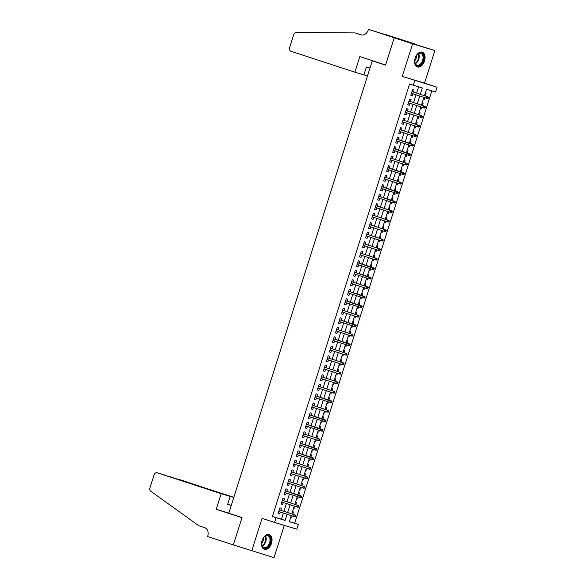 <?xml version="1.0" encoding="UTF-8"?>
<svg xmlns="http://www.w3.org/2000/svg" width="587" height="587" viewBox="0 0 587 587"><rect width="100%" height="100%" fill="white"/><g stroke="black" fill="none" stroke-linecap="round" stroke-linejoin="round"><path stroke-width="0.88" d="M271.495 543.349A7.778 4.901 108.1 0 0 269.22 534.537A7.778 4.901 108.1 0 0 262.103 540.51A7.778 4.901 108.1 0 0 264.385 549.322A7.778 4.901 108.1 0 0 271.495 543.349M424.511 60.975A7.778 4.901 108.1 0 0 422.236 52.162A7.778 4.901 108.1 0 0 415.119 58.135A7.778 4.901 108.1 0 0 417.401 66.947A7.778 4.901 108.1 0 0 424.511 60.975M289.354 521.623L298.357 524.433L296.846 529.188L274.577 522.452L276.081 517.697L285.113 520.427L287.072 514.256M378.666 62.743L372.297 60.813L228.783 513.243L242.02 517.573L233.355 544.897L274.019 557.65L284.255 525.38M372.297 60.813L385.542 65.142L394.207 37.817L434.872 50.57L412.595 43.834L402.271 76.391L437.051 87.214L435.547 91.968L426.514 89.239L424.467 95.681M402.271 76.391L424.548 83.127L434.872 50.57M424.548 83.127L437.051 87.214M294.681 523.23L431.841 90.846M394.207 37.817L412.595 43.834M280.806 510.294L281.437 508.291L279.933 507.836L278.128 513.537L279.632 513.992L280.256 512.025M283.822 500.784L284.453 498.789L282.949 498.334L281.144 504.035L282.648 504.49L283.272 502.523M286.838 491.282L287.469 489.279L285.964 488.824L284.159 494.525L285.664 494.98L286.287 493.014M289.853 481.78L290.484 479.777L288.98 479.322L287.168 485.023L288.679 485.478L289.303 483.512M292.869 472.271L293.5 470.275L291.996 469.82L290.183 475.521L291.688 475.976L292.319 474.01M295.877 462.769L296.516 460.766L295.012 460.311L293.199 466.012L294.703 466.467L295.327 464.5M298.893 453.259L299.531 451.264L298.027 450.809L296.215 456.51L297.719 456.965L298.343 454.998M301.909 443.757L302.547 441.754L301.043 441.299L299.231 447.008L300.735 447.463L301.358 445.496M304.924 434.255L305.563 432.252L304.059 431.797L302.246 437.498L303.75 437.953L304.374 435.987M307.94 424.746L308.579 422.75L307.074 422.295L305.262 427.996L306.766 428.451L307.39 426.485M310.956 415.244L311.594 413.241L310.083 412.786L308.278 418.487L309.782 418.949L310.406 416.975M313.972 405.742L314.603 403.739L313.098 403.284L311.293 408.985L312.798 409.44L313.421 407.473M316.987 396.232L317.618 394.237L316.114 393.782L314.309 399.483L315.813 399.938L316.437 397.971M320.003 386.73L320.634 384.727L319.13 384.272L317.325 389.973L318.829 390.428L319.453 388.462M323.019 377.221L323.65 375.225L322.146 374.77L320.341 380.471L321.845 380.926L322.468 378.96M326.034 367.719L326.666 365.716L325.161 365.261L323.349 370.969L324.86 371.424L325.484 369.458M329.05 358.217L329.681 356.214L328.177 355.759L326.365 361.46L327.869 361.915L328.5 359.948M332.059 348.707L332.697 346.712L331.193 346.257L329.38 351.958L330.885 352.413L331.508 350.446M335.074 339.205L335.713 337.202L334.208 336.747L332.396 342.456L333.9 342.911L334.524 340.937M338.09 329.703L338.728 327.7L337.224 327.245L335.412 332.946L336.916 333.401L337.54 331.435M341.106 320.194L341.744 318.198L340.24 317.743L338.428 323.444L339.932 323.899L340.555 321.933M344.121 310.692L344.76 308.689L343.256 308.234L341.443 313.935L342.947 314.39L343.571 312.423M347.137 301.182L347.775 299.187L346.264 298.732L344.459 304.433L345.963 304.888L346.587 302.921M350.153 291.68L350.784 289.677L349.28 289.222L347.475 294.931L348.979 295.386L349.603 293.419M353.169 282.178L353.8 280.175L352.295 279.72L350.49 285.421L351.995 285.876L352.618 283.91M356.184 272.669L356.815 270.673L355.311 270.218L353.506 275.919L355.01 276.374L355.634 274.408M359.2 263.167L359.831 261.164L358.327 260.709L356.522 266.417L358.026 266.872L358.65 264.898M362.216 253.665L362.847 251.662L361.343 251.207L359.53 256.908L361.042 257.363L361.665 255.396M365.231 244.155L365.862 242.16L364.358 241.705L362.546 247.406L364.05 247.861L364.681 245.894M368.24 234.653L368.878 232.65L367.374 232.195L365.562 237.896L367.066 238.351L367.689 236.385M371.255 225.151L371.894 223.148L370.39 222.693L368.577 228.394L370.081 228.849L370.705 226.883M374.271 215.642L374.91 213.639L373.405 213.184L371.593 218.892L373.097 219.347L373.721 217.381M377.287 206.14L377.925 204.137L376.421 203.682L374.609 209.383L376.113 209.838L376.737 207.871M380.303 196.63L380.941 194.635L379.437 194.18L377.624 199.881L379.129 200.336L379.752 198.369M383.318 187.128L383.957 185.125L382.445 184.67L380.64 190.379L382.144 190.834L382.768 188.867M386.334 177.626L386.965 175.623L385.461 175.168L383.656 180.869L385.16 181.324L385.784 179.358M389.35 168.117L389.981 166.121L388.477 165.666L386.672 171.367L388.176 171.822L388.799 169.856M392.365 158.615L392.997 156.612L391.492 156.157L389.687 161.858L391.191 162.313L391.815 160.346M395.381 149.113L396.012 147.11L394.508 146.655L392.703 152.356L394.207 152.811L394.831 150.844M398.397 139.603L399.028 137.6L397.524 137.145L395.711 142.854L397.223 143.309L397.847 141.342M401.413 130.101L402.044 128.098L400.539 127.643L398.727 133.344L400.231 133.799L400.862 131.833M404.421 120.592L405.059 118.596L403.555 118.141L401.743 123.842L403.247 124.297L403.871 122.331M407.437 111.09L408.075 109.087L406.571 108.632L404.759 114.34L406.263 114.795L406.886 112.829M410.452 101.588L411.091 99.585L409.587 99.13L407.774 104.831L409.278 105.286L409.902 103.319M423.381 99.108L424.335 99.423L424.871 97.728M425.421 95.989L426.147 93.722L425.186 93.428M421.319 108.925L420.358 108.639L421.319 108.925L421.855 107.23M422.413 105.499L423.132 103.224L422.17 102.938M418.304 118.435L417.342 118.141L418.304 118.435L418.847 116.732M419.397 115.001L420.116 112.733L419.155 112.44M414.334 127.628L415.288 127.937L415.831 126.242M416.381 124.503L417.1 122.235L416.139 121.942M412.272 137.446L411.311 137.153L412.272 137.446L412.815 135.744M413.365 134.012L414.084 131.737L413.123 131.451M409.256 146.948L408.295 146.655L409.256 146.948L409.799 145.253M410.35 143.514L411.069 141.247L410.108 140.953M405.287 156.142L406.248 156.45L406.784 154.755M407.334 153.016L408.053 150.749L407.092 150.455M402.278 165.644L403.232 165.96L403.768 164.257M404.318 162.526L405.037 160.251L404.076 159.965M399.263 175.146L400.217 175.462L400.752 173.767M401.303 172.028L402.022 169.76L401.06 169.467M396.247 184.656L397.201 184.964L397.737 183.269M398.287 181.537L399.006 179.262L398.045 178.976M393.231 194.158L394.185 194.473L394.721 192.771M395.271 191.039L395.99 188.772L395.029 188.478M390.216 203.667L391.169 203.975L391.705 202.28M392.255 200.541L392.982 198.274L392.021 197.98M387.2 213.169L388.154 213.477L388.689 211.782M389.24 210.051L389.966 207.776L389.005 207.49M384.184 222.671L385.138 222.987L385.681 221.292M386.231 219.553L386.95 217.285L385.989 216.992M381.168 232.181L382.122 232.489L382.665 230.794M383.216 229.055L383.935 226.787L382.973 226.494M379.107 241.998L378.145 241.705L379.107 241.998L379.65 240.296M380.2 238.564L380.919 236.29L379.958 236.003M376.091 251.5L375.13 251.207L376.091 251.5L376.634 249.805M377.184 248.066L377.903 245.799L376.942 245.505M373.075 261.002L372.114 260.716L373.075 261.002L373.618 259.307M374.168 257.576L374.888 255.301L373.926 255.015M370.067 270.512L369.106 270.218L370.067 270.512L370.602 268.809M371.153 267.078L371.872 264.803L370.911 264.517M367.051 280.014L366.09 279.72L367.051 280.014L367.587 278.319M368.137 276.58L368.856 274.312L367.895 274.019M363.082 289.208L364.035 289.516L364.571 287.821M365.121 286.089L365.84 283.815L364.879 283.528M360.066 298.71L361.02 299.025L361.555 297.33M362.106 295.591L362.825 293.324L361.863 293.03M357.05 308.219L358.004 308.527L358.54 306.832M359.09 305.093L359.809 302.826L358.848 302.532M354.034 317.721L354.988 318.037L355.524 316.334M356.074 314.603L356.801 312.328L355.839 312.042M351.019 327.223L351.973 327.539L352.508 325.844M353.058 324.105L353.785 321.837L352.824 321.544M348.003 336.733L348.957 337.041L349.5 335.346M350.05 333.614L350.769 331.339L349.808 331.046M344.987 346.235L345.941 346.55L346.484 344.848M347.034 343.116L347.753 340.842L346.792 340.555M342.925 356.052L341.964 355.759L342.925 356.052L343.468 354.357M344.019 352.618L344.738 350.351L343.777 350.057M339.91 365.554L338.948 365.268L339.91 365.554L340.453 363.859M341.003 362.128L341.722 359.853L340.761 359.567M336.894 375.064L335.933 374.77L336.894 375.064L337.437 373.361M337.987 371.63L338.706 369.362L337.745 369.069M333.886 384.566L332.924 384.28L333.886 384.566L334.421 382.871M334.972 381.132L335.691 378.864L334.729 378.571M329.916 393.76L330.87 394.075L331.406 392.373M331.956 390.641L332.675 388.367L331.714 388.08M327.854 403.577L326.893 403.284L327.854 403.577L328.39 401.882M328.94 400.143L329.659 397.876L328.698 397.582M323.885 412.771L324.838 413.079L325.374 411.384M325.924 409.645L326.643 407.378L325.682 407.084M320.869 422.273L321.823 422.589L322.358 420.886M322.909 419.155L323.628 416.88L322.667 416.594M317.853 431.783L318.807 432.091L319.343 430.396M319.893 428.657L320.619 426.389L319.658 426.096M314.837 441.285L315.791 441.593L316.327 439.898M316.877 438.166L317.604 435.892L316.642 435.605M311.822 450.787L312.776 451.102L313.319 449.4M313.869 447.668L314.588 445.401L313.627 445.107M308.806 460.296L309.76 460.604L310.303 458.909M310.853 457.17L311.572 454.903L310.611 454.609M305.79 469.798L306.744 470.114L307.287 468.411M307.837 466.68L308.557 464.405L307.595 464.119M302.775 479.3L303.728 479.616L304.271 477.921M304.822 476.182L305.541 473.914L304.58 473.621M299.759 488.81L300.713 489.118L301.256 487.423M301.806 485.684L302.525 483.417L301.564 483.123M297.704 498.627L296.743 498.334L297.704 498.627L298.24 496.925M298.79 495.193L299.509 492.919L298.548 492.632M294.689 508.129L293.727 507.836L294.689 508.129L295.224 506.434M295.775 504.695L296.494 502.428L295.532 502.134M423.374 99.13L424.335 99.423M414.327 127.65L415.288 127.937M405.287 156.164L406.248 156.45M402.271 165.666L403.232 165.96M399.255 175.168L400.217 175.462M396.24 184.678L397.201 184.964M393.224 194.18L394.185 194.473M390.208 203.689L391.169 203.975M387.193 213.191L388.154 213.477M384.177 222.693L385.138 222.987M381.161 232.203L382.122 232.489M363.074 289.23L364.035 289.516M360.058 298.732L361.02 299.025M357.043 308.241L358.004 308.527M354.027 317.743L354.988 318.037M351.011 327.245L351.973 327.539M347.996 336.755L348.957 337.041M344.98 346.257L345.941 346.55M329.909 393.782L330.87 394.075M323.877 412.793L324.838 413.079M320.862 422.295L321.823 422.589M317.846 431.797L318.807 432.091M314.83 441.307L315.791 441.593M311.814 450.809L312.776 451.102M308.799 460.318L309.76 460.604M305.783 469.82L306.744 470.114M302.767 479.322L303.728 479.616M299.752 488.832L300.713 489.118M292.517 511.644L293.478 511.93L292.759 514.205M291.673 517.631L290.719 517.323L291.673 517.631L292.209 515.936M420.285 94.309L422.302 87.962L409.594 84.029L272.405 516.494L281.437 519.224L283.396 513.053M283.947 511.321L286.405 503.551M286.955 501.812L289.42 494.041M289.971 492.31L292.436 484.539M292.986 482.8L295.452 475.037M296.002 473.298L298.467 465.528M299.018 463.796L301.483 456.026M302.034 454.287L304.499 446.516M305.049 444.785L307.515 437.014M308.065 435.283L310.53 427.512M311.081 425.773L313.546 418.003M314.096 416.271L316.562 408.501M317.112 406.762L319.577 398.999M320.128 397.26L322.586 389.489M323.136 387.758L325.602 379.987M326.152 378.248L328.617 370.478M329.168 368.746L331.633 360.976M332.183 359.244L334.649 351.474M335.199 349.735L337.664 341.964M338.215 340.233L340.68 332.462M341.23 330.723L343.696 322.96M344.246 321.221L346.712 313.451M347.262 311.719L349.727 303.949M350.278 302.21L352.743 294.439M353.293 292.708L355.759 284.937M356.309 283.205L358.767 275.435M359.317 273.696L361.783 265.926M362.333 264.194L364.798 256.424M365.349 254.692L367.814 246.922M368.365 245.183L370.83 237.412M371.38 235.68L373.846 227.91M374.396 226.171L376.861 218.408M377.412 216.669L379.877 208.899M380.427 207.167L382.893 199.397M383.443 197.658L385.908 189.887M386.459 188.156L388.924 180.385M389.474 178.653L391.94 170.883M392.49 169.144L394.948 161.374M395.499 159.642L397.964 151.872M398.514 150.133L400.98 142.37M401.53 140.631L403.995 132.86M404.546 131.128L407.011 123.358M407.561 121.619L410.027 113.849M410.577 112.117L413.043 104.347M413.593 102.615L416.058 94.845M416.609 93.106L418.597 86.839M413.468 92.078L414.106 90.082L412.602 89.628L410.79 95.329L412.294 95.784L412.918 93.817M274.577 522.452L262.066 518.358L251.742 550.914M272.405 516.494L276.081 517.697M413.27 85.232L414.774 80.478M291.255 515.628L289.325 521.704L298.357 524.433M423.917 97.413L421.451 105.183M420.901 106.922L418.443 114.685M417.893 116.424L415.427 124.195M414.877 125.926L412.412 133.697M411.861 135.436L409.396 143.206M408.846 144.938L406.38 152.708M405.83 154.44L403.364 162.21M402.814 163.949L400.349 171.72M399.798 173.451L397.333 181.222M396.783 182.953L394.317 190.724M393.767 192.463L391.302 200.233M390.751 201.965L388.286 209.735M387.736 211.474L385.27 219.245M384.72 220.976L382.262 228.747M381.711 230.478L379.246 238.249M378.696 239.988L376.23 247.758M375.68 249.49L373.215 257.26M372.664 258.992L370.199 266.762M369.649 268.501L367.183 276.272M366.633 278.003L364.167 285.774M363.617 287.513L361.152 295.276M360.601 297.015L358.136 304.785M357.586 306.517L355.12 314.287M354.57 316.026L352.105 323.797M351.554 325.528L349.089 333.299M348.539 335.03L346.081 342.801M345.53 344.54L343.065 352.31M342.514 354.042L340.049 361.812M339.499 363.551L337.033 371.314M336.483 373.053L334.018 380.824M333.467 382.555L331.002 390.326M330.452 392.065L327.986 399.835M327.436 401.567L324.971 409.337M324.42 411.069L321.955 418.839M321.405 420.578L318.939 428.349M318.389 430.08L315.923 437.851M315.373 439.59L312.908 447.353M312.357 449.092L309.899 456.862M309.349 458.594L306.884 466.364M306.333 468.103L303.868 475.874M303.318 477.605L300.852 485.376M300.302 487.107L297.836 494.878M297.286 496.617L294.821 504.387M294.27 506.119L291.805 513.889M287.623 512.524L290.088 504.754M290.638 503.015L293.104 495.245M293.654 493.513L296.119 485.743M296.67 484.004L299.128 476.24M299.678 474.501L302.144 466.731M302.694 464.999L305.159 457.229M305.71 455.49L308.175 447.72M308.725 445.988L311.191 438.218M311.741 436.486L314.206 428.715M314.757 426.976L317.222 419.206M317.772 417.474L320.238 409.704M320.788 407.965L323.254 400.202M323.804 398.463L326.269 390.693M326.82 388.961L329.285 381.19M329.835 379.451L332.301 371.681M332.851 369.949L335.309 362.179M335.859 360.447L338.325 352.677M338.875 350.938L341.341 343.168M341.891 341.436L344.356 333.665M344.907 331.926L347.372 324.163M347.922 322.424L350.388 314.654M350.938 312.922L353.403 305.152M353.954 303.413L356.419 295.643M356.969 293.911L359.435 286.14M359.985 284.409L362.45 276.638M363.001 274.899L365.466 267.129M366.017 265.397L368.482 257.627M369.032 255.888L371.49 248.125M372.041 246.386L374.506 238.615M375.056 236.884L377.522 229.113M378.072 227.374L380.537 219.604M381.088 217.872L383.553 210.102M384.103 208.37L386.569 200.6M387.119 198.861L389.585 191.091M390.135 189.359L392.6 181.588M393.151 179.857L395.616 172.086M396.166 170.347L398.632 162.577M399.182 160.845L401.647 153.075M402.198 151.336L404.663 143.566M405.213 141.834L407.672 134.063M408.222 132.332L410.687 124.561M411.238 122.822L413.703 115.052M414.253 113.32L416.719 105.55M417.269 103.818L419.734 96.048M281.437 519.224L285.113 520.427M410.797 95.292L412.294 95.784M407.789 104.802L409.278 105.286M404.773 114.304L406.263 114.795M401.757 123.806L403.247 124.297M398.742 133.315L400.231 133.799M395.726 142.817L397.223 143.309M392.71 152.319L394.207 152.811M389.695 161.829L391.191 162.313M386.679 171.331L388.176 171.822M383.663 180.84L385.16 181.324M380.647 190.342L382.144 190.834M377.632 199.844L379.129 200.336M374.616 209.354L376.113 209.838M371.608 218.856L373.097 219.347M368.592 228.358L370.081 228.849M365.576 237.867L367.066 238.351M362.561 247.369L364.05 247.861M359.545 256.879L361.042 257.363M356.529 266.381L358.026 266.872M353.513 275.883L355.01 276.374M350.498 285.392L351.995 285.876M347.482 294.894L348.979 295.386M344.466 304.396L345.963 304.888M341.451 313.906L342.947 314.39M338.435 323.408L339.932 323.899M335.426 332.917L336.916 333.401M332.411 342.419L333.9 342.911M329.395 351.921L330.885 352.413M326.379 361.431L327.869 361.915M323.364 370.933L324.86 371.424M320.348 380.435L321.845 380.926M317.332 389.944L318.829 390.428M314.316 399.446L315.813 399.938M311.301 408.956L312.798 409.44M308.285 418.458L309.782 418.949M305.269 427.96L306.766 428.451M302.261 437.469L303.75 437.953M299.245 446.971L300.735 447.463M296.23 456.473L297.719 456.965M293.214 465.983L294.703 466.467M290.198 475.485L291.688 475.976M287.182 484.994L288.679 485.478M284.167 494.496L285.664 494.98M281.151 503.998L282.648 504.49M278.135 513.508L279.632 513.992M428.194 98.374L428.495 97.42L427.894 97.237L427.593 98.19L428.194 98.374L427.358 98.513L411.428 93.326M427.901 96.804L411.979 91.594L427.901 96.804L428.495 97.42M427.593 98.19L426.272 98.183L426.815 96.473L427.894 97.237M414.693 61.51A6.728 4.241 -71.9 0 1 417.166 54.562A6.728 4.241 -71.9 0 1 423.763 57.225A6.728 4.241 -71.9 0 1 419.69 65.443A6.728 4.241 -71.9 0 1 414.73 62.024A6.728 4.241 -71.9 0 1 414.693 61.51M414.716 61.862A6.23 3.933 108.1 0 0 416.924 65.172A6.23 3.933 108.1 0 0 421.15 63.235A6.23 3.933 108.1 0 0 423.058 57.262A6.23 3.933 108.1 0 0 420.798 53.322A6.23 3.933 108.1 0 0 417.063 54.686M414.686 60.821A4.439 2.796 108.1 0 0 416.484 56.073A4.439 2.796 108.1 0 0 416.425 55.508M416.88 66.727A7.726 4.872 108.1 0 0 422.097 64.276A7.726 4.872 108.1 0 0 424.438 56.902A7.726 4.872 108.1 0 0 421.686 52.038M261.677 543.878A6.728 4.241 -71.9 0 1 264.15 536.929A6.728 4.241 -71.9 0 1 270.746 539.592A6.728 4.241 -71.9 0 1 266.674 547.81A6.728 4.241 -71.9 0 1 261.714 544.391A6.728 4.241 -71.9 0 1 261.677 543.878M261.699 544.23A6.23 3.933 108.1 0 0 263.908 547.539A6.23 3.933 108.1 0 0 268.134 545.602A6.23 3.933 108.1 0 0 270.042 539.629A6.23 3.933 108.1 0 0 267.782 535.689A6.23 3.933 108.1 0 0 264.047 537.054M261.67 543.188A4.439 2.796 108.1 0 0 263.468 538.44A4.439 2.796 108.1 0 0 263.409 537.875M263.864 549.094A7.726 4.872 108.1 0 0 269.081 546.644A7.726 4.872 108.1 0 0 271.421 539.27A7.726 4.872 108.1 0 0 268.67 534.405M354.893 72.172L290.895 51.238A2.994 2.319 -73.2 0 1 289.596 47.664L293.705 34.692A2.994 2.319 -73.2 0 1 296.266 32.468L355.164 32.916L361.049 34.838A6.978 5.415 -73.2 0 0 361.144 34.868A6.978 5.415 -73.2 0 0 368.313 29.871L368.475 29.35L394.222 37.773L385.586 65.003L359.838 56.579L354.893 72.172L363.896 74.894L366.398 66.999L369.993 68.092M355.164 32.916L361.841 35.015M394.222 37.773L416.499 44.509L386.385 34.765L401.882 39.916M368.475 29.35L401.904 39.865M367.491 75.965L363.925 74.791M233.839 497.299L170.421 476.886M233.773 497.497L179.409 479.498A2.994 2.319 106.8 0 1 179.453 479.506M233.34 544.949L241.976 517.719L216.229 509.296L221.174 493.704L157.177 472.77A2.994 2.319 -73.2 0 0 157.14 472.762A2.994 2.319 -73.2 0 0 154.065 474.905L149.949 487.878A2.994 2.319 -73.2 0 0 150.749 491.194L198.832 525.739L204.716 527.669A6.978 5.415 106.8 0 1 207.754 536.004L207.593 536.525L235.46 545.587M216.229 509.296L228.827 513.104M221.174 493.704L230.177 496.426L227.668 504.314L231.263 505.407L227.705 504.218M230.177 496.426L157.177 472.77M169.907 476.717L170.413 476.776M425.179 107.876L425.48 106.922L424.878 106.746L424.577 107.692L425.179 107.876L424.342 108.015L408.413 102.835M424.885 106.306L408.963 101.096L424.885 106.306L425.48 106.922M424.577 107.692L423.256 107.685L423.799 105.976L424.878 106.746M422.163 117.378L422.464 116.431L421.862 116.248L421.561 117.202L422.163 117.378L421.327 117.517L405.397 112.337M421.87 115.808L405.947 110.598L421.87 115.808L422.464 116.431M421.561 117.202L420.241 117.195L420.784 115.485L421.862 116.248M419.147 126.887L419.448 125.934L418.847 125.75L418.546 126.704L419.147 126.887L418.311 127.027L402.381 121.839M418.854 125.317L402.931 120.108L418.854 125.317L419.448 125.934M418.546 126.704L417.225 126.697L417.768 124.987L418.847 125.75M416.132 136.389L416.432 135.443L415.831 135.259L415.53 136.206L416.132 136.389L415.295 136.529L399.365 131.349M415.53 136.206L414.209 136.206L414.752 134.489L415.838 134.819L399.916 129.61M415.831 135.259L414.752 134.489L399.908 129.632M416.432 135.443L415.838 134.819M413.116 145.892L413.417 144.945L412.815 144.762L412.514 145.715L413.116 145.892L412.279 146.038L396.35 140.851M412.514 145.715L411.201 145.708L411.736 143.998L412.822 144.321L396.9 139.119M412.815 144.762L396.893 139.141M413.417 144.945L412.822 144.321M410.1 155.401L410.401 154.447L409.799 154.264L409.499 155.217L410.1 155.401L409.264 155.54L393.334 150.353M409.499 155.217L408.185 155.21L408.728 153.5L409.807 153.831L393.884 148.621M409.799 154.264L393.877 148.643M410.401 154.447L409.807 153.831M407.084 164.903L407.385 163.956L406.784 163.773L406.483 164.72L407.084 164.903L406.248 165.042L390.318 159.862M406.483 164.72L405.169 164.72L405.712 163.003L406.791 163.333L390.869 158.123M406.784 163.773L405.712 163.003L390.861 158.152M407.385 163.956L406.791 163.333M404.069 174.412L404.37 173.459L403.768 173.275L403.467 174.229L404.069 174.412L403.232 174.552L387.303 169.364M403.467 174.229L402.154 174.222L402.697 172.512L403.775 172.842L387.853 167.633M403.768 173.275L387.846 167.655M404.37 173.459L403.775 172.842M401.053 183.914L401.361 182.961L400.76 182.784L400.451 183.731L401.053 183.914L400.224 184.054L384.287 178.874M400.451 183.731L399.138 183.724L399.681 182.014L400.76 182.344L384.837 177.135M400.76 182.784L399.681 182.014L384.83 177.157M401.361 182.961L400.76 182.344M398.045 193.417L398.346 192.47L397.744 192.287L397.443 193.24L398.045 193.417L397.208 193.556L381.271 188.376M397.443 193.24L396.122 193.233L396.665 191.523L397.751 191.846L381.821 186.637M397.744 192.287L381.814 186.666M398.346 192.47L397.751 191.846M395.029 202.926L395.33 201.972L394.728 201.789L394.427 202.742L395.029 202.926L394.193 203.065L378.255 197.878M394.427 202.742L393.107 202.735L393.65 201.025L394.735 201.356L378.806 196.146M394.728 201.789L378.798 196.168M395.33 201.972L394.735 201.356M392.013 212.428L392.314 211.481L391.712 211.298L391.412 212.245L392.013 212.428L391.177 212.567L375.247 207.387M391.412 212.245L390.091 212.245L390.634 210.528L391.72 210.858L375.797 205.648M391.712 211.298L390.634 210.528L375.783 205.67M392.314 211.481L391.72 210.858M388.998 221.93L389.298 220.983L388.697 220.8L388.396 221.754L388.998 221.93L388.161 222.077L372.231 216.889M388.704 220.36L372.782 215.158L388.704 220.36L389.298 220.983M388.396 221.754L387.075 221.747L387.618 220.037L388.697 220.8M385.982 231.439L386.283 230.486L385.681 230.302L385.38 231.256L385.982 231.439L385.145 231.579L369.216 226.391M385.688 229.869L369.766 224.66L385.688 229.869L386.283 230.486M385.38 231.256L384.059 231.249L384.602 229.539L385.681 230.302M382.966 240.941L383.267 239.995L382.665 239.812L382.364 240.758L382.966 240.941L382.13 241.081L366.2 235.901M382.364 240.758L381.044 240.758L381.587 239.041L382.673 239.371L366.75 234.162M382.665 239.812L381.587 239.041L366.743 234.191M383.267 239.995L382.673 239.371M379.95 250.451L380.251 249.497L379.65 249.314L379.349 250.267L379.95 250.451L379.114 250.59L363.184 245.403M379.657 248.873L363.735 243.671L379.657 248.873L380.251 249.497M379.349 250.267L378.028 250.26L378.571 248.55L379.65 249.314M376.935 259.953L377.236 258.999L376.634 258.823L376.333 259.77L376.935 259.953L376.098 260.092L360.169 254.905M376.641 258.383L360.719 253.173L376.641 258.383L377.236 258.999M376.333 259.77L375.02 259.762L375.555 258.053L376.634 258.823M373.919 269.455L374.22 268.508L373.618 268.325L373.317 269.272L373.919 269.455L373.083 269.594L357.153 264.414M373.317 269.272L372.004 269.272L372.547 267.562L373.625 267.885L357.703 262.675M373.618 268.325L357.696 262.705M374.22 268.508L373.625 267.885M370.903 278.964L371.204 278.011L370.602 277.827L370.302 278.781L370.903 278.964L370.067 279.104L354.137 273.916M370.302 278.781L368.988 278.774L369.531 277.064L370.61 277.394L354.687 272.185M370.602 277.827L354.68 272.207M371.204 278.011L370.61 277.394M367.888 288.466L368.188 287.52L367.587 287.337L367.286 288.283L367.888 288.466L367.051 288.606L351.121 283.426M367.286 288.283L365.972 288.276L366.515 286.566L367.594 286.896L351.672 281.687M367.587 287.337L366.515 286.566L351.664 281.709M368.188 287.52L367.594 286.896M364.872 297.969L365.18 297.022L364.578 296.839L364.27 297.792L364.872 297.969L364.043 298.115L348.106 292.928M364.27 297.792L362.957 297.785L363.5 296.075L364.578 296.398L348.656 291.196M364.578 296.839L348.649 291.218M365.18 297.022L364.578 296.398M361.863 307.478L362.164 306.524L361.563 306.341L361.262 307.295L361.863 307.478L361.027 307.617L345.09 302.43M361.262 307.295L359.941 307.287L360.484 305.578L361.57 305.908L345.64 300.698M361.563 306.341L345.633 300.72M362.164 306.524L361.57 305.908M358.848 316.98L359.149 316.033L358.547 315.85L358.246 316.797L358.848 316.98L358.011 317.119L342.074 311.939M358.246 316.797L356.925 316.797L357.468 315.08L358.554 315.41L342.625 310.2M358.547 315.85L357.468 315.08L342.617 310.23M359.149 316.033L358.554 315.41M355.832 326.489L356.133 325.536L355.531 325.352L355.23 326.306L355.832 326.489L354.996 326.629L339.066 321.441M355.23 326.306L353.91 326.299L354.453 324.589L355.539 324.912L339.616 319.71M355.531 325.352L339.609 319.732M356.133 325.536L355.539 324.912M352.816 335.991L353.117 335.038L352.516 334.861L352.215 335.808L352.816 335.991L351.98 336.131L336.05 330.943M352.215 335.808L350.894 335.801L351.437 334.091L352.523 334.421L336.6 329.212M352.516 334.861L351.437 334.091L336.593 329.234M353.117 335.038L352.523 334.421M349.801 345.494L350.101 344.547L349.5 344.364L349.199 345.31L349.801 345.494L348.964 345.633L333.034 340.453M349.199 345.31L347.878 345.31L348.421 343.6L349.507 343.923L333.585 338.714M349.5 344.364L333.577 338.743M350.101 344.547L349.507 343.923M346.785 355.003L347.086 354.049L346.484 353.866L346.183 354.819L346.785 355.003L345.948 355.142L330.019 349.955M346.491 353.433L330.569 348.223L346.491 353.433L347.086 354.049M346.183 354.819L344.863 354.812L345.405 353.103L346.484 353.866M343.769 364.505L344.07 363.551L343.468 363.375L343.168 364.322L343.769 364.505L342.933 364.644L327.003 359.464M343.476 362.935L327.553 357.725L343.476 362.935L344.07 363.551M343.168 364.322L341.847 364.314L342.39 362.605L343.468 363.375M340.753 374.007L341.054 373.061L340.453 372.877L340.152 373.831L340.753 374.007L339.917 374.154L323.987 368.966M340.46 372.437L324.538 367.227L340.46 372.437L341.054 373.061M340.152 373.831L338.838 373.824L339.374 372.114L340.453 372.877M337.738 383.516L338.039 382.563L337.437 382.379L337.136 383.333L337.738 383.516L336.901 383.656L320.972 378.468M337.444 381.946L321.522 376.737L337.444 381.946L338.039 382.563M337.136 383.333L335.823 383.326L336.366 381.616L337.437 382.379M334.722 393.019L335.023 392.072L334.421 391.889L334.12 392.835L334.722 393.019L333.886 393.158L317.956 387.978M334.12 392.835L332.807 392.835L333.35 391.118L334.429 391.448L318.506 386.239M334.421 391.889L333.35 391.118L318.499 386.268M335.023 392.072L334.429 391.448M331.706 402.528L332.007 401.574L331.406 401.391L331.105 402.344L331.706 402.528L330.87 402.667L314.94 397.48M331.105 402.344L329.791 402.337L330.334 400.627L331.413 400.95L315.49 395.748M331.406 401.391L315.483 395.77M332.007 401.574L331.413 400.95M328.691 412.03L328.999 411.076L328.397 410.9L328.089 411.847L328.691 412.03L327.862 412.169L311.924 406.982M328.089 411.847L326.776 411.839L327.319 410.13L328.397 410.46L312.475 405.25M328.397 410.9L327.319 410.13L312.467 405.272M328.999 411.076L328.397 410.46M325.682 421.532L325.983 420.586L325.381 420.402L325.081 421.349L325.682 421.532L324.846 421.671L308.909 416.491M325.081 421.349L323.76 421.349L324.303 419.639L325.389 419.962L309.459 414.752M325.381 420.402L309.452 414.782M325.983 420.586L325.389 419.962M322.667 431.041L322.967 430.088L322.366 429.904L322.065 430.858L322.667 431.041L321.83 431.181L305.893 425.993M322.065 430.858L320.744 430.851L321.287 429.141L322.373 429.471L306.443 424.262M322.366 429.904L306.436 424.284M322.967 430.088L322.373 429.471M319.651 440.543L319.952 439.59L319.35 439.414L319.049 440.36L319.651 440.543L318.814 440.683L302.885 435.503M319.049 440.36L317.728 440.353L318.271 438.643L319.357 438.973L303.435 433.764M319.35 439.414L318.271 438.643L303.428 433.786M319.952 439.59L319.357 438.973M316.635 450.046L316.936 449.099L316.334 448.916L316.033 449.869L316.635 450.046L315.799 450.185L299.869 445.005M316.033 449.869L314.713 449.862L315.256 448.152L316.342 448.475L300.419 443.266M316.334 448.916L300.412 443.295M316.936 449.099L316.342 448.475M313.619 459.555L313.92 458.601L313.319 458.418L313.018 459.372L313.619 459.555L312.783 459.694L296.853 454.507M313.018 459.372L311.697 459.364L312.24 457.655L313.326 457.985L297.404 452.775M313.319 458.418L297.396 452.797M313.92 458.601L313.326 457.985M310.604 469.057L310.905 468.11L310.303 467.927L310.002 468.874L310.604 469.057L309.767 469.196L293.838 464.016M310.002 468.874L308.681 468.874L309.224 467.157L310.31 467.487L294.388 462.277M310.303 467.927L309.224 467.157L294.38 462.307M310.905 468.11L310.31 467.487M307.588 478.559L307.889 477.613L307.287 477.429L306.986 478.383L307.588 478.559L306.752 478.706L290.822 473.518M307.295 476.989L291.372 471.787L307.295 476.989L307.889 477.613M306.986 478.383L305.666 478.376L306.209 476.666L307.287 477.429M304.572 488.068L304.873 487.115L304.271 486.939L303.971 487.885L304.572 488.068L303.736 488.208L287.806 483.02M304.279 486.498L288.356 481.289L304.279 486.498L304.873 487.115M303.971 487.885L302.657 487.878L303.193 486.168L304.271 486.939M301.557 497.571L301.857 496.624L301.256 496.441L300.955 497.387L301.557 497.571L300.72 497.71L284.79 492.53M300.955 497.387L299.641 497.387L300.184 495.677L301.263 496L285.341 490.791M301.256 496.441L285.333 490.82M301.857 496.624L301.263 496M298.541 507.08L298.842 506.126L298.24 505.943L297.939 506.897L298.541 507.08L297.704 507.219L281.775 502.032M298.247 505.51L282.325 500.3L298.247 505.51L298.842 506.126M297.939 506.897L296.626 506.889L297.169 505.18L298.24 505.943M295.525 516.582L295.826 515.628L295.224 515.452L294.923 516.399L295.525 516.582L294.689 516.721L278.759 511.541M295.232 515.012L279.309 509.802L295.232 515.012L295.826 515.628M294.923 516.399L293.61 516.391L294.153 514.682L295.224 515.452M418.604 53.534A6.23 3.933 -71.9 0 1 419.228 56.007A6.23 3.933 -71.9 0 1 415.28 63.704M415.09 63.308A6.031 3.801 108.1 0 0 418.729 55.956A6.031 3.801 108.1 0 0 418.215 53.74M265.588 535.902A6.23 3.933 -71.9 0 1 266.212 538.374A6.23 3.933 -71.9 0 1 262.264 546.071M262.073 545.675A6.031 3.801 108.1 0 0 265.713 538.323A6.031 3.801 108.1 0 0 265.199 536.114M157.14 472.762L166.136 475.485"/></g></svg>
